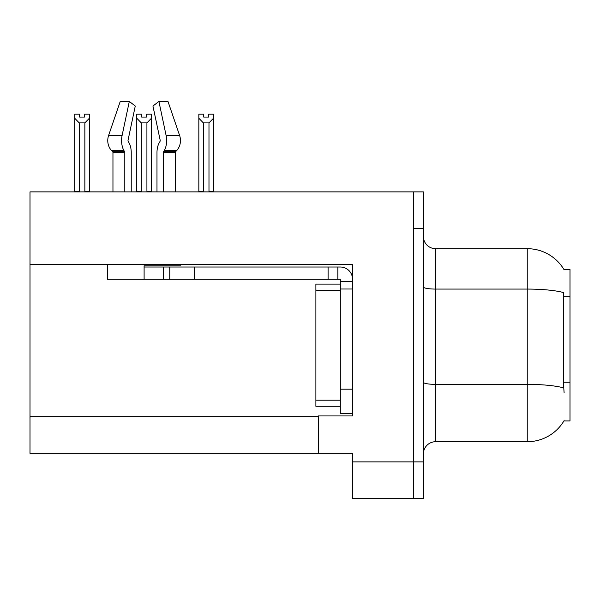 <?xml version="1.0" encoding="UTF-8"?>
<svg xmlns="http://www.w3.org/2000/svg" width="600" height="600" viewBox="0 0 600 600"><rect width="100%" height="100%" fill="white"/><g stroke="black" fill="none" stroke-linecap="round" stroke-linejoin="round"><path stroke-width="0.9" d="M30 264.69L352.538 264.69L352.538 389.183L340.312 389.183L340.312 413.618L352.538 413.618L352.538 389.183L352.538 415.942L318.322 415.942L318.322 453.322L30 453.322L30 191.88L413.618 191.88L413.618 498.533L352.538 498.533L352.538 461.88L413.618 461.88L413.618 498.533L423.39 498.533L423.39 461.88L413.618 461.88L413.618 228.532L423.39 228.532L423.39 461.88M318.322 453.322L352.538 453.322L352.538 461.88M564.127 392.85L563.34 382.237L563.52 292.567A42.758 7.425 180 0 0 527.243 289.072L527.243 248.685A42.758 42.758 0 0 1 564 269.61A42.758 42.758 0 0 0 527.243 248.685A42.758 42.758 0 0 1 563.91 269.46L570 269.46L570 420.952L563.91 420.952L564.127 420.585A42.758 42.758 0 0 1 527.243 441.72L435.607 441.72A12.217 12.217 0 0 0 423.39 453.938M413.618 191.88L423.39 191.88L423.39 228.532M563.91 269.46A42.758 42.758 0 0 0 527.243 248.685L435.607 248.685A12.217 12.217 0 0 1 423.39 236.468A12.217 12.217 0 0 0 435.607 248.685L435.607 441.72M208.612 117.075L203.73 117.075L208.612 117.075L208.612 114.18L213.502 114.18L213.502 118.238L208.98 122.903L203.362 122.903L203.362 191.265L202.763 191.88M209.58 191.88L208.98 191.265L208.98 122.903M208.98 191.265L213.502 191.265L213.502 191.88L213.502 118.238M203.362 122.903L198.84 118.238L198.84 114.18L203.73 114.18L203.73 117.075M203.362 191.265L198.84 191.265L198.84 191.88M198.84 118.238L198.84 191.265L198.84 118.238M147.517 191.88L146.917 191.265L146.917 122.903L141.3 122.903L141.3 191.265L140.7 191.88M141.667 117.075L146.55 117.075L141.667 117.075L141.667 114.18L136.778 114.18L136.778 191.88M146.55 117.075L146.55 114.18L151.44 114.18L151.44 191.265L146.917 191.265M151.44 118.238L146.917 122.903M141.3 122.903L136.778 118.238L136.778 191.265L141.3 191.265M151.44 191.265L151.44 191.88M84.488 117.075L79.605 117.075L84.488 117.075L84.488 114.18L89.377 114.18L89.377 118.238L84.855 122.903L79.238 122.903L79.238 191.265L74.715 191.265L74.715 191.88M79.238 122.903L74.715 118.238L74.715 114.18L79.605 114.18L79.605 117.075M79.238 191.265L78.637 191.88M74.715 118.238L74.715 191.265M89.377 118.238L89.377 191.265L84.855 191.265L84.855 122.903M85.455 191.88L84.855 191.265M89.377 191.265L89.377 191.88M163.417 191.88L163.417 152.587A1.222 0.645 90 0 1 163.627 151.68L164.28 150.57A13.44 7.08 -90 0 0 166.125 135.555L158.91 101.468L167.993 101.468L179.632 135.555A13.44 11.422 90 0 1 176.655 150.57L175.605 151.68A1.222 1.035 -90 0 0 175.26 152.587L175.26 191.88M136.778 118.238L136.778 191.265M180.203 264.69L180.203 265.793L144.105 265.793L144.105 267.015L169.762 267.015L169.762 279.233L107.46 279.233L107.46 264.69M131.235 191.88L131.235 152.587A13.44 7.08 90 0 0 128.887 142.583L128.235 141.472A1.222 0.645 -90 0 1 128.062 140.108L135.278 106.028L129.308 101.468L122.093 135.555A13.44 7.08 90 0 0 123.938 150.57L124.59 151.68A1.222 0.645 -90 0 1 124.8 152.587L124.8 191.88M112.958 191.88L112.958 152.587A1.222 1.035 90 0 0 112.613 151.68L111.555 150.57A13.44 11.422 -90 0 1 108.585 135.555L120.225 101.468L129.308 101.468M159.983 141.472A1.222 0.645 90 0 0 160.148 140.108A1.222 0.645 90 0 1 159.983 141.472L159.33 142.583A13.44 7.08 -90 0 0 156.983 152.587L156.983 191.88M128.062 140.108A1.222 0.645 -90 0 0 128.235 141.472L128.887 142.583M158.91 101.468L152.94 106.028L160.148 140.108M175.605 151.68A1.222 1.035 -90 0 0 175.26 152.587A1.222 1.035 -90 0 1 175.605 151.68L163.627 151.68M169.762 267.015L340.312 267.015A12.217 12.217 0 0 1 352.53 279.24M169.762 279.233L340.312 279.233L340.312 281.678L352.538 281.678M340.312 413.618L352.538 413.618M337.868 279.233L337.868 267.015M352.538 289.005L340.312 289.005L340.312 281.678M340.312 389.183L340.32 284.115L315.885 284.115L315.885 406.29L340.312 406.29M328.095 279.233L328.095 267.015M30 416.678L318.322 416.678M570 296.715L563.34 296.715M570 382.237L563.34 382.237M527.243 441.72L527.243 289.072L435.607 289.072A12.217 2.123 -0 0 1 423.39 286.95M563.648 387.893A42.758 7.425 180 0 0 527.243 384.368L435.607 384.368A12.217 2.123 0 0 1 423.39 382.245M144.105 279.233L144.105 267.015M175.26 152.587L163.417 152.587M124.8 152.587L112.958 152.587M122.093 135.555L108.585 135.555M179.632 135.555L166.125 135.555M123.938 150.57L111.555 150.57M176.655 150.57L164.28 150.57M124.59 151.68L112.613 151.68M194.197 279.233L194.197 267.015M163.657 279.233L163.657 267.015M315.885 400.178L340.312 400.178M315.885 290.228L340.312 290.228"/></g></svg>
